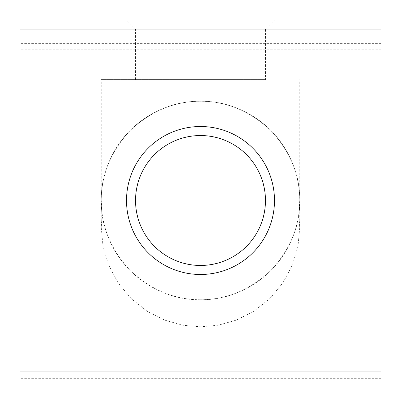 <?xml version="1.0" encoding="UTF-8"?>
<svg xmlns="http://www.w3.org/2000/svg" width="401" height="401" viewBox="0 0 401 401"><rect width="100%" height="100%" fill="white"/><g stroke="black" fill="none" stroke-linecap="round" stroke-linejoin="round"><path stroke-width="0.3" stroke-dasharray="2 1.5" d="M135.538 79.599L135.538 29.072L200.5 29.072L135.538 29.072L126.516 20.05L274.484 20.05L265.462 29.072L200.5 29.072L265.462 29.072L265.462 79.599L101.252 79.599L265.462 79.599M200.5 299.748C175.172 300.088 151.779 290.399 130.32 270.68C110.601 249.221 100.912 225.828 101.252 200.5C100.912 175.172 110.601 151.779 130.32 130.32C151.779 110.601 175.172 100.912 200.5 101.252C175.172 100.912 151.779 110.601 130.32 130.32C110.601 151.779 100.912 175.172 101.252 200.5L102.18 214.034C98.365 189.573 105.408 158.069 125.688 135.282C145.498 112.085 175.748 100.811 200.5 101.252C225.252 100.811 255.502 112.085 275.312 135.282C295.592 158.069 302.635 189.573 298.82 214.034L299.748 200.5C300.088 225.828 290.399 249.221 270.68 270.68C249.221 290.399 225.828 300.088 200.5 299.748A99.247 99.247 0 0 1 101.252 200.5A99.247 99.247 0 0 1 200.5 101.252C225.828 100.912 249.221 110.601 270.68 130.32C290.399 151.779 300.088 175.172 299.748 200.5C300.088 175.172 290.399 151.779 270.68 130.32C249.221 110.601 225.828 100.912 200.5 101.252A99.247 99.247 0 0 1 299.748 200.5A99.247 99.247 0 0 1 200.5 299.748M265.462 200.5A64.962 64.962 0 0 0 200.5 135.538A64.962 64.962 0 0 0 135.538 200.5A64.962 64.962 0 0 0 200.5 265.462A64.962 64.962 0 0 0 265.462 200.5M298.82 214.034L299.748 227.567L298.003 246.089L292.464 264.886L282.971 282.78L269.848 298.565L253.903 311.221L236.259 320.148L218.109 325.241L200.5 326.815L182.891 325.241L164.741 320.148L147.097 311.221L131.152 298.565L118.029 282.78L108.536 264.886L102.997 246.089L101.252 227.567L102.18 214.034M380.95 378.308L20.05 378.308L20.05 380.95L380.95 380.95L380.95 20.05M20.05 378.308L20.05 49.759L380.95 49.759M380.95 43.378L20.05 43.378L20.05 29.072L380.95 29.072M20.05 20.05L20.05 29.072M20.05 43.378L20.05 49.759M101.252 227.567L101.252 79.599M299.748 227.567L299.748 79.599"/><path stroke-width="0.6" d="M126.516 200.5A73.984 73.984 0 0 1 200.5 126.516A73.984 73.984 0 0 1 274.484 200.5A73.984 73.984 0 0 1 200.5 274.484A73.984 73.984 0 0 1 126.516 200.5M265.462 200.5A64.962 64.962 0 0 0 200.5 135.538A64.962 64.962 0 0 0 135.538 200.5A64.962 64.962 0 0 0 200.5 265.462A64.962 64.962 0 0 0 265.462 200.5M126.516 20.05L274.484 20.05M380.95 380.95L20.05 380.95L20.05 371.927L380.95 371.927L380.95 380.95M380.95 20.05L380.95 29.072L20.05 29.072L20.05 371.927M380.95 29.072L380.95 371.927M20.05 29.072L20.05 20.05"/></g></svg>
